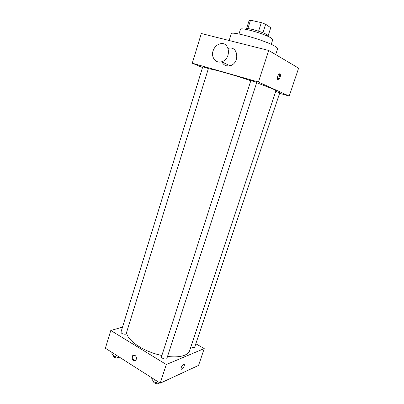 <?xml version="1.0" encoding="UTF-8"?>
<svg xmlns="http://www.w3.org/2000/svg" width="404" height="404" viewBox="0 0 404 404"><rect width="100%" height="100%" fill="white"/><g stroke="black" fill="none" stroke-linecap="round" stroke-linejoin="round"><path stroke-width="0.61" d="M247.844 28.613L250.52 20.2L249.122 20.508L246.531 28.669M250.52 20.2L261.332 22.644L265.645 24.255L270.736 27.73L268.18 35.597M262.898 32.764L265.645 24.255M246.006 29.366L246.147 28.931C246.006 27.149 263.075 31.951 267.322 34.911L268.367 36.062L268.226 36.496M258.59 31.184L261.332 22.644M238.976 34.002L240.441 29.371C240.148 26.821 265.191 33.901 271.276 38.133L272.75 39.744L271.241 44.364M229.154 40.511L231.245 33.845C230.603 30.426 266.978 40.834 275.568 46.622C277.078 47.571 277.76 48.273 277.619 48.738L275.695 54.59M202.525 67.544L192.274 63.201L201.323 33.517L268.726 50.46L298.617 68.16L289.219 96.081L279.608 93.299M277.957 79.734L277.674 79.467C276.513 77.866 279.114 72.321 280.154 74.179C281.179 75.553 279.209 80.532 277.957 79.734M192.274 63.201L258.434 82.022L268.726 50.46M258.434 82.022L289.219 96.081M275.755 91.4L279.77 92.819L194.571 347.521C193.546 347.783 192.334 347.526 190.941 346.748M256.762 82.411L250.879 80.532L161.464 356.727C160.837 358.207 166.488 360.075 166.852 358.51L256.762 82.411M207.959 68.392L208.363 68.619L126.164 333.714L125.578 334.179C123.048 334.295 121.503 333.638 120.942 332.194L202.757 66.796L207.959 68.392M256.661 82.724L272.857 88.925C275.003 89.91 276.033 90.547 275.947 90.834L189.668 350.581C189.016 352.52 187.365 354.055 184.709 355.187C180.537 356.878 174.811 357.293 167.524 356.434M208.267 68.933C209.459 68.109 230.972 74.003 250.818 80.719M228.452 48.308C238.325 45.41 240.032 63.342 230.083 65.741C226.306 66.564 223.569 65.216 221.872 61.696M228.083 64.802L227.609 66.014M277.644 79.411C279.169 77.876 279.699 76.063 279.23 73.977M213.075 50.884C210.873 57.267 215.847 63.706 221.609 61.777C231.75 59.272 230.012 40.849 219.948 43.874C216.64 44.879 214.347 47.212 213.075 50.884M161.873 355.475C142.885 351.692 125.326 339.269 126.821 331.593M122.503 327.134L110.792 330.477L166.307 364.524L204.227 348.581L196.041 343.89M110.792 330.477L105.383 348.223L160.226 383.174L166.307 364.524M160.226 383.174L198.556 365.413L204.227 348.581M184.143 364.312L184.209 366.12C183.098 368.584 182.088 369.549 181.189 369.014C180.401 367.665 183.694 362.959 184.32 364.514L184.209 366.12C183.3 368.251 182.356 369.281 181.366 369.221M135.047 355.419C136.734 357.02 136.931 358.661 135.643 360.353C133.416 362.317 130.537 357.181 132.896 355.48L135.047 355.419M135.451 360.489C133.199 361.009 131.583 356.616 133.517 355.252L133.714 355.116M112.176 352.551L111.903 353.439L113.519 356.07L118.402 357.585L119.478 357.207M113.519 356.07L114.206 353.843M118.402 357.585L118.68 356.697M118.801 357.444C118.488 358.919 113.378 357.596 113.595 356.091M151.99 377.927L151.697 378.846L153.697 381.795L158.797 383.381L159.807 382.911M153.697 381.795L154.444 379.492M158.797 383.381L159.095 382.457M158.706 383.351C157.807 384.638 153.116 382.941 153.469 381.462M280.154 74.179L279.285 73.947M221.609 61.777L230.083 65.741M133.517 355.252L132.896 355.48"/></g></svg>
